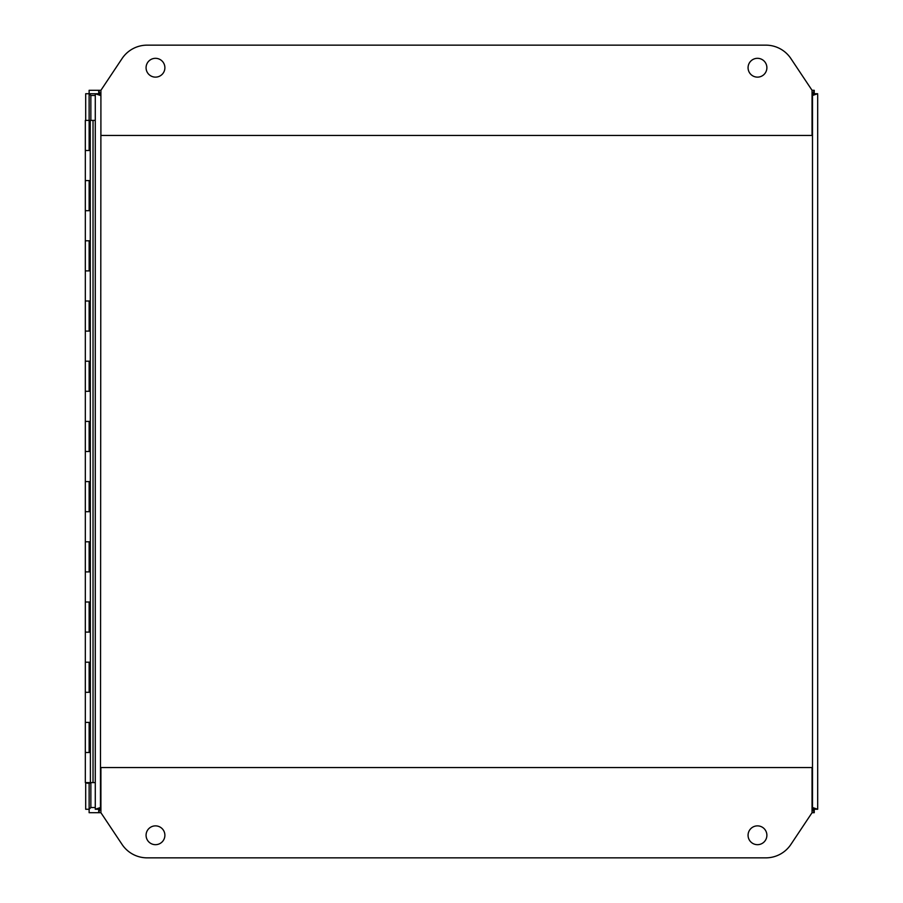 <?xml version="1.0" encoding="UTF-8"?>
<svg xmlns="http://www.w3.org/2000/svg" width="903" height="903" viewBox="0 0 903 903"><rect width="100%" height="100%" fill="white"/><g stroke="black" fill="none" stroke-linecap="round" stroke-linejoin="round"><path stroke-width="1.35" d="M98.709 93.743L100.459 95.481L98.709 93.731L98.709 90.3L100.91 90.3L98.709 90.3L100.459 95.481L95.278 93.743L98.709 93.743L89.126 93.731L90.864 95.47L89.115 93.743L89.126 120.392L85.322 120.404L85.322 150.496L89.137 150.496L89.137 120.404M100.91 807.519L98.709 809.257L100.459 807.519L98.709 812.7L98.709 809.269L95.278 809.257L95.278 93.743L95.278 809.257L100.459 807.519L100.91 95.481M812.045 95.481L814.235 90.3L812.045 90.3L814.235 90.3L814.235 93.731L817.678 93.743L812.497 95.481L814.246 93.743L812.497 95.481L812.497 807.519L814.235 809.269L812.497 807.519L817.678 809.257L814.246 809.257L814.235 812.7L812.045 812.7L814.235 812.7L812.045 807.519M99.702 812.7L100.91 812.7L99.702 812.7M817.678 809.257L817.678 94.725M164.888 835.275A9.402 9.402 0 0 1 155.474 844.677A9.402 9.402 0 0 1 146.072 835.275A9.402 9.402 0 0 1 155.474 825.873A9.402 9.402 0 0 1 164.888 835.275M766.884 835.275A9.402 9.402 0 0 1 757.482 844.677A9.402 9.402 0 0 1 748.068 835.275A9.402 9.402 0 0 1 757.482 825.873A9.402 9.402 0 0 1 766.884 835.275M765.834 857.85A30.104 30.104 0 0 0 790.881 844.452L812.045 812.7L812.045 767.55L100.91 767.55L100.91 812.7L122.074 844.452A30.104 30.104 0 0 0 147.11 857.85L765.834 857.85M748.068 67.725A9.402 9.402 0 0 1 757.482 58.323A9.402 9.402 0 0 1 766.884 67.725A9.402 9.402 0 0 1 757.482 77.127A9.402 9.402 0 0 1 748.068 67.725M146.072 67.725A9.402 9.402 0 0 1 155.474 58.323A9.402 9.402 0 0 1 164.888 67.725A9.402 9.402 0 0 1 155.474 77.127A9.402 9.402 0 0 1 146.072 67.725M147.11 45.15A30.104 30.104 0 0 0 122.074 58.548L100.91 90.3L100.91 135.45L812.045 135.45L812.045 90.3L790.881 58.548A30.104 30.104 0 0 0 765.834 45.15L147.11 45.15M89.137 722.4L85.322 722.4L85.322 752.504L89.137 752.504L89.137 722.4M89.137 662.204L85.322 662.204L85.322 692.296L89.137 692.296L89.137 662.204M89.137 601.996L85.322 601.996L85.322 632.1L89.137 632.1L89.137 601.996M89.137 541.8L85.322 541.8L85.322 571.904L89.137 571.904L89.137 541.8M89.137 481.604L85.322 481.604L85.322 511.696L89.137 511.696L89.137 481.604M89.137 421.396L85.322 421.396L85.322 451.5L89.137 451.5L89.137 421.396M89.137 361.2L85.322 361.2L85.322 391.304L89.137 391.304L89.137 361.2M89.137 301.004L85.322 301.004L85.322 331.096L89.137 331.096L89.137 301.004M89.137 240.796L85.322 240.796L85.322 270.9L89.137 270.9L89.137 240.796M89.137 180.6L85.322 180.6L85.322 210.704L89.137 210.704L89.137 180.6M95.278 782.596L93.032 782.596L93.032 120.392L95.278 120.392M85.333 752.504L85.333 782.596L93.032 782.596M90.39 782.596L90.255 120.404L93.032 120.392M90.255 120.404L86.981 120.404M88.336 180.6L90.255 180.6M90.255 150.496L88.336 150.496M88.336 240.796L90.255 240.796M90.255 210.704L88.336 210.704M88.336 301.004L90.255 301.004M90.255 270.9L88.336 270.9M88.336 361.2L90.255 361.2M90.255 331.096L88.336 331.096M88.336 421.396L90.255 421.396M90.255 391.304L88.336 391.304M88.336 481.604L90.255 481.604M90.255 451.5L88.336 451.5M88.336 541.8L90.255 541.8M90.255 511.696L88.336 511.696M88.336 601.996L90.255 601.996M90.255 571.904L88.336 571.904M88.336 662.204L90.255 662.204M90.255 632.1L88.336 632.1M88.336 722.4L90.255 722.4M90.255 692.296L88.336 692.296M90.255 752.504L88.336 752.504M86.981 782.596L86.981 783.194L89.69 783.194L89.69 782.596M90.864 120.392L90.853 95.458M95.278 807.519L90.853 807.519L89.126 809.269L90.864 807.53L90.864 782.596M817.599 809.257L814.167 809.269L812.429 807.53L814.167 808.941M817.599 93.731L814.167 93.731L812.44 95.481L814.167 94.059M89.126 783.194L89.126 812.7L100.91 812.7M100.91 90.3L89.126 90.3L89.126 93.731L85.695 93.731L85.695 120.404M85.695 782.596L85.695 809.269L89.126 809.269M814.167 812.7L812.045 812.7M812.045 90.3L814.167 90.3M90.864 95.481L95.278 95.481M85.333 150.496L85.333 180.6M85.333 210.704L85.333 240.796M85.333 270.9L85.333 301.004M85.333 331.096L85.333 361.2M85.333 391.304L85.333 421.396M85.333 451.5L85.333 481.604M85.333 511.696L85.333 541.8M85.333 571.904L85.333 601.996M85.333 632.1L85.333 662.204M85.333 692.296L85.333 722.4M89.69 120.392L89.69 150.496M89.69 180.6L89.69 210.704M89.69 240.796L89.69 270.9M89.69 301.004L89.69 331.096M89.69 361.2L89.69 391.304M89.69 421.396L89.69 451.5M89.69 481.604L89.69 511.696M89.69 541.8L89.69 571.904M89.69 601.996L89.69 632.1M89.69 662.204L89.69 692.296M89.69 722.4L89.69 752.504"/></g></svg>
